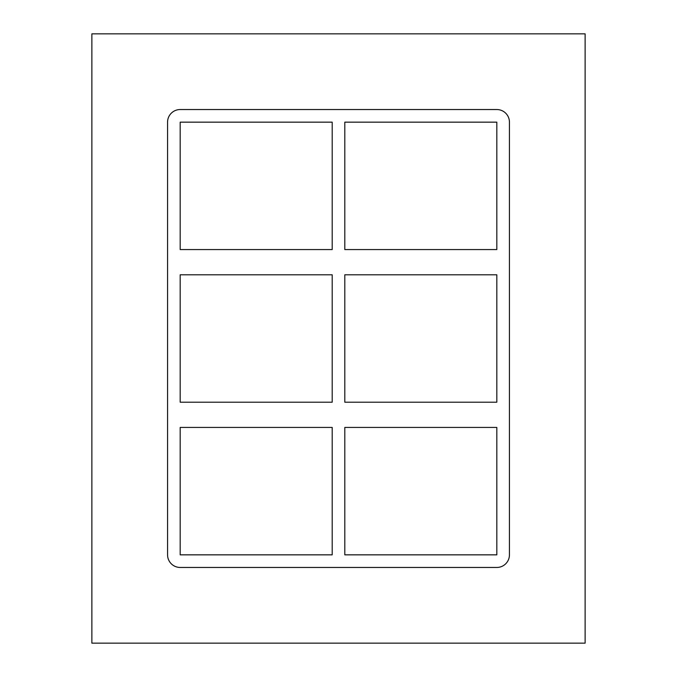 <?xml version="1.0" encoding="UTF-8"?>
<svg xmlns="http://www.w3.org/2000/svg" width="677" height="677" viewBox="0 0 677 677"><rect width="100%" height="100%" fill="white"/><g stroke="black" fill="none" stroke-linecap="round" stroke-linejoin="round"><path stroke-width="0.51" stroke-dasharray="3.38 2.54" d="M496.816 402.206L344.805 402.206L344.805 274.794L496.816 274.794L496.816 402.206M344.805 427.432L496.816 427.432L496.816 554.844L344.805 554.844L344.805 427.432M180.184 427.432L332.195 427.432L332.195 554.844L180.184 554.844L180.184 427.432M332.195 402.206L180.184 402.206L180.184 274.794L332.195 274.794L332.195 402.206M496.816 249.568L344.805 249.568L344.805 122.156L496.816 122.156L496.816 249.568M332.195 249.568L180.184 249.568L180.184 122.156L332.195 122.156L332.195 249.568M180.184 109.539A12.618 12.618 0 0 0 167.566 122.156L167.566 554.844A12.618 12.618 0 0 0 180.184 567.461L496.816 567.461A12.618 12.618 0 0 0 509.434 554.844L509.434 122.156A12.618 12.618 0 0 0 496.816 109.539L180.184 109.539L496.816 109.539A12.618 12.618 0 0 1 509.434 122.156L509.434 554.844A12.618 12.618 0 0 1 496.816 567.461L180.184 567.461A12.618 12.618 0 0 1 167.566 554.844L167.566 122.156A12.618 12.618 0 0 1 180.184 109.539L496.816 109.539A12.618 12.618 0 0 1 509.434 122.156L509.434 554.844A12.618 12.618 0 0 1 496.816 567.461L180.184 567.461A12.618 12.618 0 0 1 167.566 554.844L167.566 122.156A12.618 12.618 0 0 1 180.184 109.539M91.877 643.15L585.123 643.15L585.123 33.85L91.877 33.85L91.877 643.15"/><path stroke-width="1.02" d="M496.816 402.206L344.805 402.206L344.805 274.794L496.816 274.794L496.816 402.206M344.805 427.432L496.816 427.432L496.816 554.844L344.805 554.844L344.805 427.432M180.184 427.432L332.195 427.432L332.195 554.844L180.184 554.844L180.184 427.432M332.195 402.206L180.184 402.206L180.184 274.794L332.195 274.794L332.195 402.206M496.816 249.568L344.805 249.568L344.805 122.156L496.816 122.156L496.816 249.568M332.195 249.568L180.184 249.568L180.184 122.156L332.195 122.156L332.195 249.568M496.816 109.539A12.618 12.618 0 0 1 509.434 122.156L509.434 554.844A12.618 12.618 0 0 1 496.816 567.461L180.184 567.461A12.618 12.618 0 0 1 167.566 554.844L167.566 122.156A12.618 12.618 0 0 1 180.184 109.539L496.816 109.539M91.877 643.15L585.123 643.15L585.123 33.85L91.877 33.85L91.877 643.15"/></g></svg>
